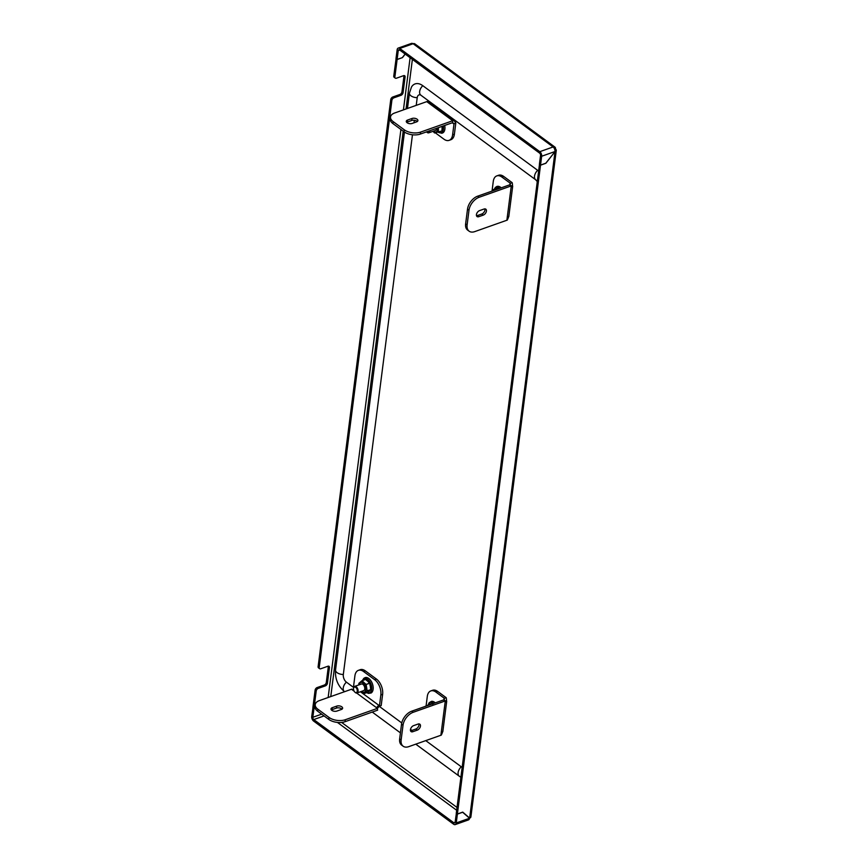 <?xml version="1.0" encoding="UTF-8"?>
<svg xmlns="http://www.w3.org/2000/svg" width="868" height="868" viewBox="0 0 868 868"><rect width="100%" height="100%" fill="white"/><g stroke="black" fill="none" stroke-linecap="round" stroke-linejoin="round"><path stroke-width="1.3" d="M395.287 78.12L394.17 77.295A2.333 1.432 -53.6 0 1 393.768 76.058L394.886 76.872A2.333 1.432 126.4 0 0 395.287 78.12A2.333 1.432 126.4 0 0 396.416 78.207L403.544 75.679A2.333 1.432 -53.6 0 1 404.683 75.766A2.333 1.432 -53.6 0 1 405.085 77.013L403.967 76.189A2.333 1.432 126.4 0 0 403.956 75.581M396.09 58.655L393.768 76.058M315.106 690.158L312.881 707.529L313.988 708.342L316.212 690.982L315.106 690.158A2.333 1.432 -53.6 0 1 317.135 687.565L324.274 685.047A2.333 1.432 126.4 0 0 326.303 682.454L328.321 666.754A2.333 1.432 126.4 0 0 328.299 666.147M319.63 668.685L318.523 667.861A2.333 1.432 -53.6 0 1 318.122 666.613L319.229 667.438A2.333 1.432 126.4 0 0 319.63 668.685A2.333 1.432 126.4 0 0 320.759 668.772L327.898 666.244A2.333 1.432 -53.6 0 1 329.026 666.331A2.333 1.432 -53.6 0 1 329.428 667.568L328.321 666.754M390.752 99.592A2.333 1.432 -53.6 0 1 392.792 96.999L393.898 97.824A2.333 1.432 126.4 0 0 391.869 100.417L390.752 99.592L318.122 666.613M392.792 96.999L399.92 94.482A2.333 1.432 126.4 0 0 401.96 91.889L403.967 76.189M405.215 54.098L402.459 57.614L397.11 59.512L394.886 76.872M401.96 91.889L403.067 92.702L405.085 77.013M403.067 92.702A2.333 1.432 -53.6 0 1 401.038 95.296L399.92 94.482M393.898 97.824L401.038 95.296M391.869 100.417L319.229 667.438M326.303 682.454L327.42 683.268L329.428 667.568M327.42 683.268A2.333 1.432 -53.6 0 1 325.381 685.861L324.274 685.047M317.135 687.565L318.252 688.389L325.381 685.861M318.252 688.389A2.333 1.432 126.4 0 0 316.212 690.982M315.095 707.952L313.988 708.342M397.11 59.512L395.992 58.688M402.459 57.614L397.121 59.415L398.249 50.583L399.725 50.062M469.534 818.242L462.644 812.253L457.382 814.108L456.253 822.94A3.494 2.051 -109.5 0 1 455.19 824.6L468.481 819.902A3.494 2.051 70.5 0 0 469.534 818.242L456.253 822.94M456.373 813.262L455.136 822.126A1.747 1.02 -109.5 0 1 454.615 822.951A1.747 1.02 -109.5 0 1 453.834 822.777L313.771 719.561L324.057 715.926M457.382 814.108L456.264 813.294M545.788 163.217L555.021 151.618A3.494 1.855 7.3 0 0 556.269 150.424A3.494 1.855 7.3 0 0 555.466 149.025L555.487 148.927A3.494 2.148 -53.6 0 0 554.88 147.061L414.817 43.845A3.494 2.148 -53.6 0 0 413.114 43.725L553.1 146.963A3.494 2.051 70.5 0 1 554.945 151.553L541.654 156.251L540.525 165.083L545.788 163.217M398.249 50.583A1.747 1.02 -109.5 0 1 398.781 49.747A1.747 1.02 -109.5 0 1 399.551 49.932L539.625 153.137A1.747 1.02 -109.5 0 1 540.547 155.426L539.408 164.258L540.525 165.083M455.19 824.6A3.494 2.051 -109.5 0 1 453.649 824.242L313.576 721.037A3.494 2.051 -109.5 0 1 311.731 716.447L312.968 707.594M321.659 714.158L312.849 717.272L313.977 708.44L315.117 708.038M312.871 707.626L313.977 708.44M397.121 59.415L396.003 58.59L397.143 49.758A3.494 2.051 -109.5 0 1 398.195 48.098L411.486 43.4A3.494 2.051 70.5 0 1 413.027 43.758L413.114 43.725M405.128 54.044L402.383 57.548M541.654 156.251A3.494 2.051 -109.5 0 0 539.809 151.672L399.736 48.456A3.494 2.051 -109.5 0 0 398.195 48.098M553.187 146.931A3.494 2.148 -53.6 0 1 554.88 147.061M556.269 150.424L470.89 816.918A3.494 1.855 -172.7 0 1 469.642 818.112L555.021 151.618L545.864 163.282L540.514 165.18L457.393 814.01L462.742 812.122L469.642 818.112L462.622 812.166M457.393 814.01L456.286 813.197L539.495 164.323M539.397 164.356L540.514 165.18M554.674 149.307L555.466 149.025M312.849 717.272A1.747 1.02 -109.5 0 0 313.771 719.561M426.535 131.882A2.919 1.703 -109.5 0 0 426.665 132.001A2.919 1.703 -109.5 0 0 429.009 131.003M429.855 130.699A3.494 2.051 70.5 0 1 428.759 132.826A3.494 2.051 70.5 0 1 427.013 132.305A3.494 2.051 70.5 0 1 426.828 132.131M354.111 691.123A2.919 1.703 -109.5 0 0 354.904 692.154A2.919 1.703 -109.5 0 0 357.03 691.948A2.919 1.703 -109.5 0 0 356.683 688.552A2.919 1.703 -109.5 0 0 354.838 687.033A2.919 1.703 -109.5 0 0 353.558 688.346A2.919 1.703 -109.5 0 0 354.111 691.123M353.601 688.129A3.494 2.051 70.5 0 1 353.634 687.89A3.494 2.051 70.5 0 1 354.676 686.382A3.494 2.051 70.5 0 1 357.377 688.14A3.494 2.051 70.5 0 1 357.008 692.979A3.494 2.051 70.5 0 1 355.251 692.458A3.494 2.051 70.5 0 1 355.077 692.284M425.765 740.621L461.266 766.78A5.826 3.407 -109.5 0 0 462.167 767.29M412.463 134.768L343.316 674.501A5.826 3.407 -109.5 0 0 346.397 682.139L353.721 687.543M379.142 706.27L401.754 722.935M410.499 729.38L411.92 730.422M538.551 171.029A17.49 10.232 -109.5 0 0 537.672 170.334A6.803 4.177 -53.6 0 0 535.686 179.774L420.546 94.959A5.826 3.407 -109.5 0 0 417.215 97.672L416.228 105.353M414.318 120.24L413.993 122.8M537.672 170.334L422.803 85.693A17.49 10.232 -109.5 0 0 411.486 87.017L409.436 93.136L407.472 108.457M486.416 211.087A3.613 2.224 126.4 0 0 485.798 209.155A3.613 2.224 126.4 0 0 484.051 209.025L479.592 210.598A3.613 2.224 126.4 0 0 476.76 213.463A3.613 2.224 126.4 0 0 477.053 216.555A3.613 2.224 126.4 0 0 478.81 216.685L483.27 215.112A3.613 2.224 126.4 0 0 486.416 211.087M476.51 215.741A3.613 2.224 126.4 0 0 477.324 215.589L481.783 214.016A3.613 2.224 126.4 0 0 484.941 209.991A3.613 2.224 126.4 0 0 484.865 208.873M511.274 185.904L479.169 197.264A11.664 7.161 126.4 0 0 468.991 210.23L467.114 224.942A11.664 7.161 126.4 0 0 469.111 231.181A11.664 7.161 126.4 0 0 474.774 231.604L506.869 220.244L511.274 185.904A4.665 2.474 7.3 0 0 511.708 185.719C512.576 187.336 512.749 186.338 512.229 182.757A4.665 2.474 7.3 0 0 511.87 182.454L503.722 176.454L501.932 177.083A11.664 6.825 -109.5 0 0 496.789 175.9A11.664 6.825 -109.5 0 0 493.274 181.434L492.058 190.862M508.789 216.685L512.684 186.273L512.12 186.848L510.004 184.721C510.276 186.783 510.362 186.284 510.265 183.235A2.333 1.237 7.3 0 0 510.091 183.083L501.932 177.083M496.789 175.9L498.568 175.271A11.664 6.825 70.5 0 1 503.722 176.454M468.991 210.23L467.516 209.145A11.664 7.161 -53.6 0 1 477.682 196.168L479.169 197.264M467.516 209.145L465.628 223.857L467.114 224.942M469.111 231.181L467.624 230.085A11.664 7.161 -53.6 0 1 465.628 223.857M510.004 184.721A2.333 1.237 7.3 0 1 509.787 184.808L477.682 196.168M512.229 182.757L510.265 183.235M507.834 217.087C508.974 215.763 508.8 216.75 507.313 220.06A4.665 2.474 -172.7 0 1 506.869 220.244M420.448 726.115A3.613 2.224 126.4 0 0 419.83 724.183A3.613 2.224 126.4 0 0 418.072 724.053L413.613 725.626A3.613 2.224 126.4 0 0 410.781 728.491A3.613 2.224 126.4 0 0 411.074 731.583A3.613 2.224 126.4 0 0 412.832 731.713L417.291 730.129A3.613 2.224 126.4 0 0 420.448 726.115M410.531 730.769A3.613 2.224 126.4 0 0 411.345 730.617L415.805 729.044A3.613 2.224 126.4 0 0 418.962 725.019A3.613 2.224 126.4 0 0 418.886 723.901M445.295 700.932L413.19 712.292A11.664 7.161 126.4 0 0 403.012 725.257L401.135 739.97A11.664 7.161 126.4 0 0 403.132 746.209A11.664 7.161 126.4 0 0 408.795 746.632L440.89 735.261L445.295 700.932A4.665 2.474 7.3 0 0 445.729 700.747C446.597 702.353 446.77 701.366 446.25 697.774A4.665 2.474 7.3 0 0 445.892 697.481L437.743 691.481L435.964 692.111A11.664 6.825 -109.5 0 0 430.81 690.928A11.664 6.825 -109.5 0 0 427.295 696.462L426.09 705.879M442.81 731.713L446.705 701.301L446.152 701.876L444.036 699.749C444.308 701.811 444.383 701.311 444.286 698.263A2.333 1.237 7.3 0 0 444.112 698.111L435.964 692.111M430.81 690.928L432.6 690.288A11.664 6.825 70.5 0 1 437.743 691.481M403.012 725.257L401.537 724.162A11.664 7.161 -53.6 0 1 411.714 711.196L413.19 712.292M401.537 724.162L399.649 738.885L401.135 739.97M403.132 746.209L401.645 745.113A11.664 7.161 -53.6 0 1 399.649 738.885M444.036 699.749A2.333 1.237 7.3 0 1 443.808 699.836L411.714 711.196M446.25 697.774L444.286 698.263M441.855 732.115C442.995 730.791 442.821 731.778 441.335 735.077A4.665 2.474 -172.7 0 1 440.89 735.261M417.085 119.198A3.613 1.92 7.3 0 0 412.029 118.482L407.569 120.066A3.613 1.92 7.3 0 0 406.278 121.292A3.613 1.92 7.3 0 0 408.231 123.321A3.613 1.92 7.3 0 0 412.159 123.451L416.618 121.867A3.613 1.92 7.3 0 0 417.909 120.641A3.613 1.92 7.3 0 0 417.085 119.198M417.269 121.553A3.613 1.92 7.3 0 0 416.835 121.162A3.613 1.92 7.3 0 0 411.768 120.446L407.309 122.03A3.613 1.92 7.3 0 0 406.669 122.345M435.324 132.826L443.939 139.173A11.664 6.825 -109.5 0 0 449.081 140.356A11.664 6.825 -109.5 0 0 452.608 134.822L453.986 124.037A2.333 1.432 126.4 0 0 454.007 123.788L452.684 122.638A2.333 1.432 126.4 0 0 452.456 122.703L420.351 134.063A11.664 6.184 -172.7 0 1 404.021 131.762L404.271 129.799A11.664 6.184 7.3 0 0 420.6 132.099L452.705 120.739L426.763 101.632L394.669 112.992A11.664 6.184 7.3 0 0 390.502 116.963A11.664 6.184 7.3 0 0 393.161 121.607L404.271 129.799M452.608 134.822L454.387 134.193L455.765 123.397A4.665 2.864 126.4 0 0 455.809 122.898L454.007 123.788M454.387 134.193A11.664 6.825 70.5 0 1 450.872 139.726L449.081 140.356M393.161 121.607L392.911 123.571A11.664 6.184 -172.7 0 1 390.253 118.927L390.502 116.963M392.911 123.571L404.021 131.762M426.763 101.632A4.665 2.864 -53.6 0 1 427.23 101.491L430.506 102.88L453.497 119.817L452.738 119.806L452.684 122.638M455.809 122.898C453.595 119.892 452.716 119.133 453.161 120.609A4.665 2.864 126.4 0 0 452.705 120.739M331.392 709.97A3.613 1.92 -172.7 0 1 332.043 709.644L336.502 708.071A3.613 1.92 -172.7 0 1 341.558 708.787A3.613 1.92 -172.7 0 1 341.992 709.178M341.808 706.823A3.613 1.92 -172.7 0 1 342.632 708.255A3.613 1.92 -172.7 0 1 341.341 709.492L336.882 711.066A3.613 1.92 -172.7 0 1 332.954 710.946A3.613 1.92 -172.7 0 1 331.001 708.917A3.613 1.92 -172.7 0 1 332.292 707.68L336.751 706.107A3.613 1.92 -172.7 0 1 341.808 706.823M345.073 721.688A11.664 6.184 -172.7 0 1 328.744 719.377L328.994 717.413A11.664 6.184 7.3 0 0 345.323 719.724L345.073 721.688L377.179 710.328A4.665 2.864 126.4 0 0 377.645 710.122L376.929 707.257L378.35 705.641L379.414 706.031A2.333 1.432 126.4 0 0 379.468 705.771L380.846 694.975A11.664 6.825 -109.5 0 0 374.694 679.709L363.573 671.517A11.664 6.825 -109.5 0 0 358.43 670.335A11.664 6.825 -109.5 0 0 354.904 675.868L353.526 686.653A2.333 1.432 -53.6 0 1 353.482 686.913L353.829 687.25M377.602 708.212L379.403 706.02L381.15 705.662A4.665 2.864 126.4 0 0 381.247 705.141L382.625 694.346L380.846 694.975M374.694 679.709L376.473 679.08L365.363 670.888L363.573 671.517M376.473 679.08A11.664 6.825 70.5 0 1 382.625 694.346M358.43 670.335L360.209 669.695A11.664 6.825 70.5 0 1 365.363 670.888M328.994 717.413L317.883 709.232L317.634 711.185A11.664 6.184 -172.7 0 1 314.976 706.552L315.236 704.588A11.664 6.184 7.3 0 0 317.883 709.232M328.744 719.377L317.634 711.185M353.591 689.724L351.724 689.149A2.333 1.432 -53.6 0 1 351.486 689.246L319.391 700.606A11.664 6.184 7.3 0 0 315.236 704.588M356.65 693.044L377.428 708.364L345.323 719.724M495.758 187.271A8.268 4.839 70.5 0 1 497.472 186.327A8.268 4.839 70.5 0 1 501.259 187.835M491.744 191.199L493.491 189.517L497.158 188.215A6.705 3.928 70.5 0 1 497.212 188.226L497.993 189.029M494.272 190.298L493.545 189.517L497.212 188.226M428.119 704.892L429.172 702.722L431.494 701.355A8.268 4.839 70.5 0 1 435.28 702.852M424.962 706.509A6.705 3.928 70.5 0 1 424.984 706.454L432.134 703.438A6.705 3.928 70.5 0 1 432.199 703.46L432.904 704.523M428.781 705.163L432.199 703.46M364.159 678.19A8.268 4.839 70.5 0 1 365.612 677.507A8.268 4.839 70.5 0 1 372.253 683.355A8.268 4.839 70.5 0 1 371.569 692.664A8.268 4.839 70.5 0 1 371.103 693L368.433 693.402L366.665 692.664M370.82 689.626L367.75 692.273L364.083 693.575L367.153 690.928L370.82 689.626A6.705 3.928 70.5 0 0 370.831 689.55L369.801 683.203A6.705 3.928 70.5 0 0 369.757 683.127L365.656 679.427A6.705 3.928 70.5 0 0 365.591 679.416L361.923 680.718L358.853 683.366A6.705 3.928 70.5 0 0 358.842 683.441L358.885 684.895M361.316 691.449L364.028 693.565A6.705 3.928 70.5 0 0 364.083 693.575M370.831 689.55L367.164 690.852L366.133 684.505L369.801 683.203M369.757 683.127L366.09 684.418L361.989 680.718L365.656 679.427M359.265 684.754A5.154 3.016 70.5 0 1 360.22 682.801A5.154 3.016 70.5 0 1 364.918 685.253A5.154 3.016 70.5 0 1 364.842 691.829A5.154 3.016 70.5 0 1 361.598 691.351M360.958 684.255A3.494 2.051 70.5 0 1 363.106 684.537A3.494 2.051 70.5 0 1 364.723 689.105A3.494 2.051 70.5 0 1 364.093 690.375M444.687 125.448A8.268 4.839 70.5 0 1 442.854 132.847A8.268 4.839 70.5 0 1 442.007 133.173M441.942 129.549A6.109 3.57 70.5 0 0 442.094 126.37L442.051 130.818A6.705 3.928 70.5 0 1 442.018 130.873L434.532 132.956A6.705 3.928 70.5 0 1 434.467 132.923L433.045 131.307M442.051 130.818L438.383 132.11L438.394 127.683M437.559 127.976A5.154 3.016 70.5 0 1 435.769 132.088A5.154 3.016 70.5 0 1 433.36 131.198M436.539 128.334A3.494 2.051 70.5 0 1 436.485 128.952A3.494 2.051 70.5 0 1 435.291 130.504M410.108 57.711L403.425 109.889M400.918 129.473L328.147 697.514M399.736 48.456L413.027 43.758M539.809 151.672L553.1 146.963M455.103 822.332L453.834 822.777M337.446 722.426L456.655 810.256M457.013 807.457L341.623 722.426M330.762 696.581L403.197 131.144M406.04 108.967L412.387 59.382M461.266 766.78A6.803 4.177 126.4 0 0 459.281 776.22L460.886 777.261M346.397 682.139A6.803 4.177 126.4 0 0 344.412 691.579L344.574 691.698M343.316 674.501A6.803 3.602 -172.7 0 1 335.547 669.966C334.929 678.787 337.891 685.991 344.412 691.579M417.215 97.672A6.803 3.602 -172.7 0 1 409.436 93.136M420.817 95.122A6.803 4.177 -53.6 0 1 422.803 85.693M510.091 183.083L509.874 184.775M481.783 214.016L483.27 215.112M477.324 215.589L478.81 216.685M444.112 698.111L443.895 699.803M415.805 729.044L417.291 730.129M411.345 730.617L412.832 731.713M411.768 120.446L412.029 118.482M452.271 122.768L453.986 124.037M420.6 132.099L420.351 134.063M407.309 122.03L407.569 120.066M379.468 705.771L360.448 691.763M336.751 706.107L336.502 708.071M332.292 707.68L332.043 709.644M351.486 689.246L354.155 691.21M494.532 189.148A7.508 4.394 70.5 0 1 495.151 188.248A7.508 4.394 70.5 0 1 499.708 188.378M428.293 704.816A7.508 4.394 70.5 0 1 433.729 703.405M429.899 704.23A6.109 3.57 70.5 0 1 430.843 703.894M362.607 680.479A7.508 4.394 70.5 0 1 363.529 679.188A7.508 4.394 70.5 0 1 370.376 682.758A7.508 4.394 70.5 0 1 370.267 692.349A7.508 4.394 70.5 0 1 366.893 692.588M369.963 690.288A6.109 3.57 70.5 0 1 369.236 691.254A6.109 3.57 70.5 0 1 368.282 691.742M369.866 684.7A6.109 3.57 70.5 0 1 370.43 688.183M366.415 680.317A6.109 3.57 70.5 0 1 368.661 682.346M443.288 125.947A7.508 4.394 70.5 0 1 440.814 132.793A7.508 4.394 70.5 0 1 438.231 132.196M440.618 131.372A6.109 3.57 70.5 0 1 440.022 131.589A6.109 3.57 70.5 0 1 439.967 131.6M435.454 130.46L428.759 132.826M363.692 690.613L357.008 692.979M361.359 684.017L354.676 686.382M372.231 712.075L400.419 732.852M415.772 744.158L459.281 776.22M404.455 132.055L335.547 669.966M535.686 179.774L537.205 181.488M494.293 189.235L495.324 187.488L497.472 186.327M362.379 680.555L363.779 678.364L365.612 677.507M438.036 132.24L441.779 133.26L442.854 132.847"/></g></svg>
